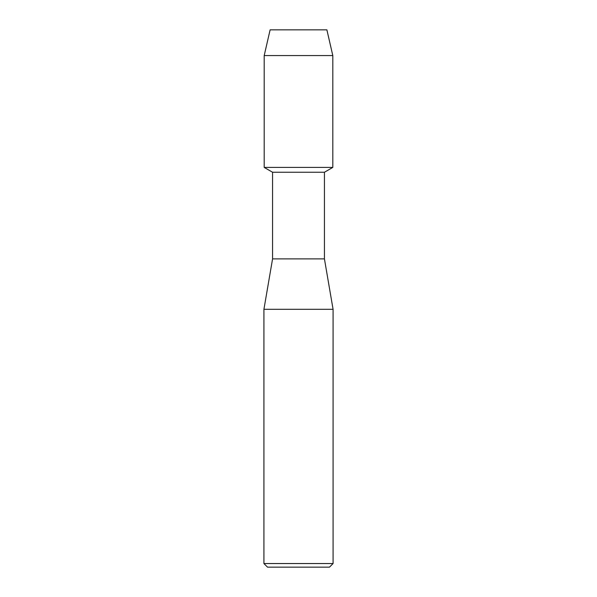<?xml version="1.0" encoding="UTF-8"?>
<svg xmlns="http://www.w3.org/2000/svg" width="597" height="597" viewBox="0 0 597 597"><rect width="100%" height="100%" fill="white"/><g stroke="black" fill="none" stroke-linecap="round" stroke-linejoin="round"><path stroke-width="0.9" d="M326.88 29.85L270.12 29.85L326.88 29.85L332.805 55.566L332.805 167.414L298.5 167.414L332.805 167.414L324.432 172.249L324.432 258.889L333.074 309.306L333.074 563.546L263.926 563.546L267.531 567.15L329.469 567.15L333.074 563.546M324.432 258.889L272.568 258.889L272.568 172.249L324.432 172.249M272.568 258.889L263.926 309.306L333.074 309.306M270.12 29.85L264.195 55.566L264.195 167.414L298.5 167.414L264.195 167.414L272.568 172.249M264.195 55.566L332.805 55.566M263.926 309.306L263.926 563.546"/></g></svg>
